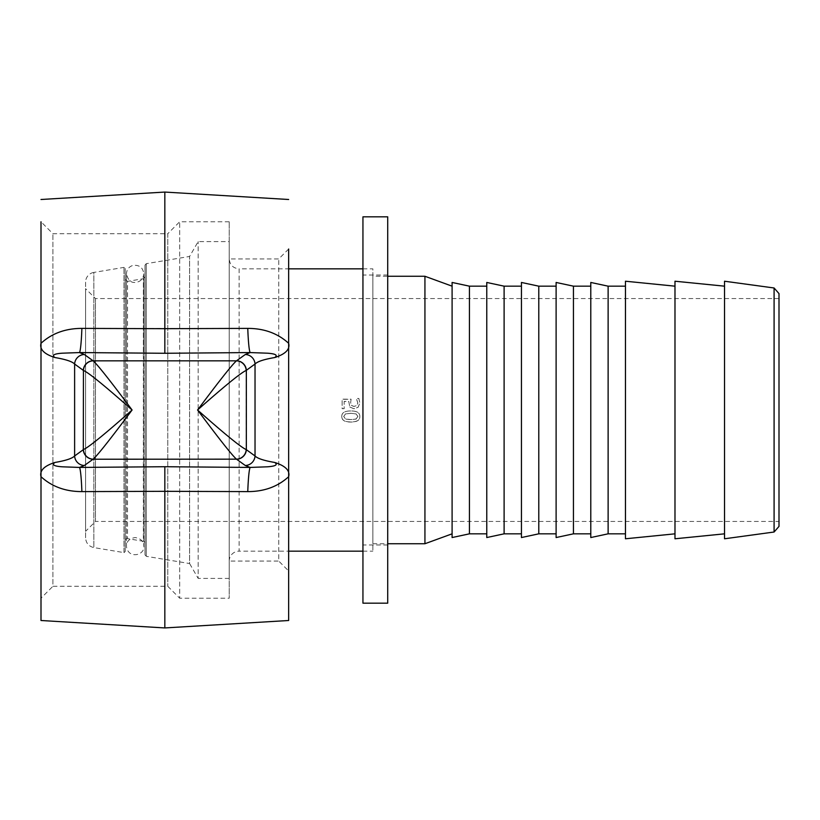 <?xml version="1.0" encoding="UTF-8"?>
<svg xmlns="http://www.w3.org/2000/svg" width="820" height="820" viewBox="0 0 820 820"><rect width="100%" height="100%" fill="white"/><g stroke="black" fill="none" stroke-linecap="round" stroke-linejoin="round"><path stroke-width="0.61" stroke-dasharray="4.1 3.07" d="M125.204 551.573L125.204 268.427L125.204 551.573L123.984 552.608L123.984 267.392L123.984 552.608L93.859 547.586L93.859 272.414L123.984 267.392L125.204 268.427M125.204 540.585L125.204 279.415L125.204 540.585A1.978 1.978 0 0 1 127.51 538.637L127.51 281.362L143.357 278.728L143.357 541.272A1.978 1.978 0 0 1 145.017 543.229L145.017 276.77L145.017 543.229M145.017 265.127L146.237 263.681L189.594 256.455L189.594 563.545L146.237 556.319L146.237 263.681L146.237 556.319L145.017 554.874L145.017 265.127L145.017 554.874M229.21 578.407L198.173 578.407L198.173 241.592L198.173 578.407L189.594 563.545L189.594 256.455L198.173 241.592L229.21 241.592L229.21 578.407L229.21 241.592M349.781 407.007L353.963 408.78L358.135 407.263L359.836 403.05L358.853 398.571L356.392 398.571L357.827 403.091L356.772 405.562L353.953 406.443L351.452 405.469L350.652 402.661L351.073 399.279L342.135 399.279L342.135 408.678L344.174 408.678L344.174 401.482L348.797 401.482L349.781 407.007L353.963 408.76L358.135 407.232L359.836 402.979L358.853 398.448L356.392 398.448L357.827 403.02L356.772 405.521L353.953 406.402L351.452 405.418L350.652 402.589L351.073 399.166L342.135 399.166L342.135 408.667L344.174 408.667L344.174 401.39L348.797 401.39L349.781 406.976M357.909 416.447L356.085 418.969L350.806 419.584L345.507 418.958L343.713 416.447L345.538 413.936L350.816 413.331L356.044 413.915L357.909 416.447L356.085 419.071L350.806 419.686L345.507 419.051L343.713 416.519M343.713 416.447L345.538 413.895L350.816 413.29L356.044 413.874L357.909 416.519M341.786 416.447C341.776 420.147 344.779 421.972 350.806 421.91C356.925 421.952 359.939 420.127 359.836 416.447C359.877 412.726 356.874 410.902 350.816 410.963C344.677 410.922 341.673 412.747 341.786 416.447L341.786 416.519C341.776 420.26 344.779 422.095 350.806 422.044C356.925 422.074 359.939 420.24 359.836 416.519C359.877 412.757 356.874 410.912 350.816 410.974C344.677 410.933 341.673 412.778 341.786 416.519M288.65 570.976L288.65 249.024L288.65 570.976L278.749 561.064L278.749 258.935L278.749 561.064L229.21 561.064L229.21 258.935L229.21 561.064A9.901 9.901 0 0 1 239.122 551.163L239.122 268.837L288.65 268.837M362.942 268.837L372.854 268.837L372.854 551.163L372.854 268.837M779 293.601L779 526.399M774.09 532.016L774.09 287.984M779 521.438L779 298.562L779 521.438L95.479 521.438L95.479 298.562L95.479 521.438L85.577 531.35L85.577 288.65L85.577 531.35M724.521 538.781L724.521 281.219M372.854 276.268L372.854 543.732L372.854 276.268L387.716 276.268M424.934 543.732L424.934 276.268M452.097 533.83L452.097 286.17L452.097 533.83M452.097 537.541L452.097 282.459M486.772 537.541L486.772 282.459M486.772 533.83L486.772 286.17L486.772 533.83M469.44 533.83L469.44 286.17M521.438 537.541L521.438 282.459M521.438 533.83L521.438 286.17L521.438 533.83M504.105 533.83L504.105 286.17M556.114 537.541L556.114 282.459M556.114 533.83L556.114 286.17L556.114 533.83M538.781 533.83L538.781 286.17M573.447 533.83L573.447 286.17M590.789 533.83L590.789 286.17L590.789 533.83M590.789 537.541L590.789 282.459M608.122 533.83L608.122 286.17M625.455 533.83L625.455 286.17L625.455 533.83M625.455 538.781L625.455 281.219M724.521 533.83L724.521 286.17L724.521 533.83M674.983 538.781L674.983 281.219M674.983 533.83L674.983 286.17L674.983 533.83M85.577 537.817L85.577 282.183A9.901 9.901 0 0 1 93.859 272.414L93.859 547.586C88.724 546.345 85.967 543.086 85.577 537.817L85.577 282.183M229.21 221.789L179.683 221.789L167.772 233.7L167.772 586.3L167.772 233.7L52.91 233.7L41 221.789L41 598.21L52.91 586.3L52.91 233.7L52.91 586.3L167.772 586.3L179.683 598.21L179.683 221.789L179.683 598.21L229.21 598.21L229.21 221.789L229.21 598.21M41 221.789L41 620.504M41 343.303L41 476.697C39.462 470.67 44.106 465.924 54.919 462.459C51.599 464.766 54.017 466.211 62.197 466.805L79.519 467.431L164.83 466.723L164.83 491.313L81.887 491.61A39.626 2.706 -90.5 0 0 79.519 467.431L84.378 465.483A9.901 9.697 54 0 1 74.62 455.971L83.445 449.575C89.913 446.787 112.852 427.025 132.092 410C112.822 392.954 89.923 373.223 83.445 370.425L74.62 364.029C72.221 361.517 65.651 359.355 54.919 357.54C44.106 354.076 39.462 349.33 41 343.303C51.834 333.381 65.467 328.41 81.887 328.389L247.763 328.389C264.183 328.4 277.816 333.381 288.65 343.313L288.65 476.697C277.816 486.619 264.183 491.59 247.763 491.61A39.626 2.706 -89.5 0 1 250.131 467.431L267.484 466.805C275.643 466.211 278.062 464.766 274.731 462.459C285.544 465.924 290.188 470.67 288.65 476.697M164.83 192.064L164.83 353.276L79.519 352.569A39.626 2.706 -89.5 0 0 81.887 328.389M247.763 491.61L164.83 491.313L164.83 627.935M81.887 491.61C65.477 491.61 51.844 486.639 41 476.697M247.763 328.389A39.626 2.706 89.5 0 0 250.131 352.569L164.83 353.276M288.65 343.303C290.188 349.33 285.544 354.076 274.731 357.54C278.062 355.234 275.653 353.789 267.484 353.194L250.131 352.569L245.272 354.517A9.901 9.697 54 0 1 255.03 364.029L246.338 370.373A9.901 9.697 54.5 0 0 236.58 360.769L245.272 354.517M79.519 352.569L62.166 353.194C53.997 353.789 51.588 355.234 54.919 357.54M274.731 357.54C263.999 359.355 257.429 361.517 255.03 364.029L255.03 455.971A9.901 9.697 -54 0 1 245.272 465.483L236.478 459.159C231.301 454.71 212.954 430.623 197.558 410C212.954 389.377 231.301 365.289 236.478 360.841L236.58 360.769M246.205 370.425C239.737 373.223 216.798 392.975 197.558 410C216.808 427.025 239.737 446.787 246.205 449.575L246.205 370.425A9.901 9.666 56.6 0 0 236.478 360.841L93.172 360.841A9.901 9.666 -56.6 0 0 83.445 370.425M246.205 449.575A9.901 9.666 -56.6 0 1 236.478 459.159L93.172 459.159A9.901 9.666 56.6 0 1 83.445 449.575M274.731 462.459C264.009 460.645 257.439 458.482 255.03 455.971L246.338 449.626A9.901 9.697 -54.5 0 1 236.58 459.231M79.509 352.569L84.378 354.517A9.901 9.697 -54 0 0 74.62 364.029L74.62 455.971C72.211 458.482 65.641 460.645 54.919 462.459M84.378 354.517L93.07 360.769A9.901 9.697 -54.5 0 0 83.312 370.373L83.312 449.626A9.901 9.697 54.5 0 0 93.07 459.231L84.378 465.483M93.07 360.769L93.172 360.841C98.359 365.3 116.676 389.346 132.092 410C116.696 430.623 98.349 454.71 93.172 459.159L93.07 459.231M362.942 499.728L362.942 275.028L362.942 499.728M387.716 499.728L387.716 275.028L387.716 499.728M362.942 603.172L362.942 216.828M387.716 603.172L387.716 216.828M288.65 249.024L278.749 258.935L229.21 258.935C229.805 264.952 233.105 268.253 239.122 268.837L239.122 551.163L288.65 551.163M125.204 279.415L127.51 281.362L127.51 538.637L143.357 541.272L143.357 278.728L145.017 276.77M164.83 466.723L250.131 467.431L245.272 465.483M362.942 551.163L372.854 551.163M372.854 543.732L387.716 543.732M779 298.562L95.479 298.562L85.577 288.65M387.716 275.028L362.942 275.028M387.716 544.972L362.942 544.972M143.777 350.693L143.777 273.788C143.008 267.668 139.472 264.85 133.168 265.342C128.965 266.603 126.721 269.421 126.444 273.788L126.444 546.212C126.454 541.477 129.334 538.586 135.105 537.541C140.753 538.453 143.643 541.333 143.777 546.212L143.777 350.693M126.444 350.693L126.444 273.788C127.889 279.897 130.78 282.787 135.105 282.459C140.374 281.947 143.264 279.056 143.777 273.788L143.777 546.212C145.099 555.345 127.92 559.558 126.444 546.212L126.444 350.693"/><path stroke-width="1.23" d="M288.65 268.837L362.942 268.837M774.09 532.016L779 526.399L779 293.601L774.09 287.984L774.09 532.016L724.521 538.781L724.521 281.219L774.09 287.984M387.716 276.268L424.934 276.268L424.934 543.732L387.716 543.732M424.934 276.268L452.097 286.17M486.772 286.17L469.44 286.17L452.097 282.459L452.097 537.541L469.44 533.83L486.772 533.83M521.438 286.17L504.105 286.17L486.772 282.459L486.772 537.541L504.105 533.83L521.438 533.83M469.44 286.17L469.44 533.83M556.114 286.17L538.781 286.17L521.438 282.459L521.438 537.541L538.781 533.83L556.114 533.83M504.105 286.17L504.105 533.83M590.789 286.17L573.447 286.17L556.114 282.459L556.114 537.541L573.447 533.83L590.789 533.83M538.781 286.17L538.781 533.83M573.447 286.17L573.447 533.83M625.455 286.17L608.122 286.17L590.789 282.459L590.789 537.541L608.122 533.83L625.455 533.83M608.122 286.17L608.122 533.83M674.983 286.17L625.455 281.219L625.455 538.781L674.983 533.83M724.521 533.83L674.983 538.781L674.983 281.219L724.521 286.17M41 221.789L41 343.303L41 221.789M288.65 620.504L288.65 476.697L288.65 620.504L164.83 627.935L41 620.504L41 476.697L41 598.21M83.445 449.575A9.901 9.666 56.6 0 0 93.172 459.159C98.349 454.71 116.696 430.623 132.092 410C112.852 427.025 89.913 446.787 83.445 449.575L74.62 455.971A9.901 9.697 54 0 0 84.378 465.483L79.519 467.431A39.626 2.706 -90.5 0 1 81.887 491.61L164.83 491.313L164.83 466.723L79.519 467.431L62.166 466.805C53.997 466.211 51.588 464.766 54.919 462.459C44.106 465.924 39.462 470.67 41 476.697L41 343.303C39.462 349.33 44.106 354.076 54.919 357.54C51.588 355.234 53.997 353.789 62.166 353.194L79.519 352.569L164.83 353.276L164.83 328.687L81.887 328.389A39.626 2.706 -89.5 0 1 79.519 352.569L84.378 354.517A9.901 9.697 126 0 0 74.62 364.029L83.312 370.373A9.901 9.697 -54.5 0 1 93.07 360.769L84.378 354.517M288.65 249.024L288.65 343.303L288.65 249.024M288.65 476.697C290.188 470.67 285.544 465.924 274.731 462.459C278.052 464.766 275.633 466.211 267.453 466.805L250.131 467.431A39.626 2.706 -89.5 0 0 247.763 491.61C264.173 491.61 277.806 486.639 288.65 476.697L288.65 343.303C277.816 333.381 264.183 328.4 247.763 328.389A39.626 2.706 -90.5 0 0 250.131 352.569L267.484 353.194C275.653 353.789 278.062 355.234 274.731 357.54C285.544 354.076 290.188 349.33 288.65 343.303M164.83 627.935L164.83 491.313L247.763 491.61M41 476.686C51.834 486.619 65.467 491.59 81.887 491.61M54.919 357.54C65.641 359.355 72.211 361.517 74.62 364.029L74.62 455.971C72.211 458.482 65.641 460.645 54.919 462.459M164.83 353.276L250.131 352.569L245.272 354.517L236.478 360.841C231.301 365.289 212.954 389.377 197.558 410C212.954 430.623 231.301 454.71 236.478 459.159L245.272 465.483A9.901 9.697 -54 0 0 255.03 455.971L246.205 449.575C239.737 446.787 216.808 427.025 197.558 410C216.798 392.975 239.737 373.223 246.205 370.425L255.03 364.029C257.429 361.517 263.999 359.355 274.731 357.54M274.731 462.459C264.009 460.645 257.439 458.482 255.03 455.971L255.03 364.029A9.901 9.697 54 0 0 245.272 354.517M247.763 328.389L164.83 328.687L164.83 192.064L41 199.496M81.887 328.389C65.467 328.41 51.834 333.381 41 343.313M236.58 360.769A9.901 9.697 54.5 0 1 246.338 370.373L246.338 449.626A9.901 9.697 -54.5 0 1 236.58 459.231M84.378 465.483L93.07 459.231A9.901 9.697 54.5 0 1 83.312 449.626L83.445 370.425C89.923 373.223 112.822 392.954 132.092 410C116.676 389.346 98.359 365.3 93.172 360.841L236.478 360.841A9.901 9.666 56.6 0 1 246.205 370.425M93.07 459.231L236.478 459.159A9.901 9.666 -56.6 0 0 246.205 449.575M83.445 370.425A9.901 9.666 -56.6 0 1 93.172 360.841L93.07 360.769M362.942 538.412L362.942 603.172L387.716 603.172L387.716 216.828L362.942 216.828L362.942 538.412M245.272 465.483L250.131 467.431L164.83 466.723M288.65 551.163L362.942 551.163M452.097 533.83L424.934 543.732M288.65 199.496L164.83 192.064"/></g></svg>
